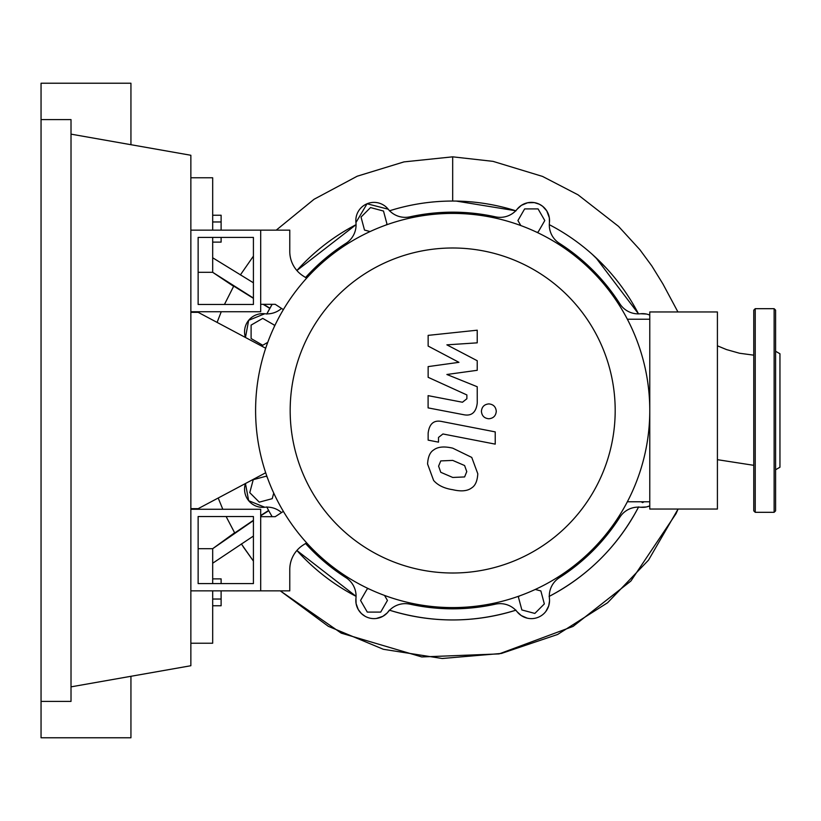<?xml version="1.0" encoding="UTF-8"?>
<svg xmlns="http://www.w3.org/2000/svg" width="821" height="821" viewBox="0 0 821 821"><rect width="100%" height="100%" fill="white"/><g stroke="black" fill="none" stroke-linecap="round" stroke-linejoin="round"><path stroke-width="1.23" d="M198.138 516.532L253.412 516.532L253.412 583.587L198.138 583.587L198.138 516.532M190.862 509.266L260.688 509.266L260.688 590.863L190.862 590.863M265.686 472.763L198.138 508.681L190.862 508.681M190.862 312.319L198.138 312.319L265.686 348.237M535.271 589.447L540.865 590.946L544.344 603.928L534.84 613.431L521.858 609.952L518.379 596.97L519.395 595.954M644.085 501.775L642.627 502.616L641.17 501.775M644.67 319.225L646.496 319.225M520.822 225.559L517.928 220.551L524.64 208.914L538.073 208.914L544.795 220.551L538.073 232.189L536.636 232.189M370.086 231.553L364.503 230.054L361.024 217.072L370.528 207.569L383.499 211.048L386.978 224.03L385.962 225.046M267.749 342.367L262.73 345.261L251.103 338.539L251.103 325.106L262.73 318.384L274.368 325.106L274.368 326.542M273.732 493.093L272.233 498.675L259.262 502.154L249.758 492.651L253.237 479.68L266.209 476.201L267.225 477.217M384.546 595.441L387.44 600.449L380.718 612.086L367.285 612.086L360.563 600.449L367.285 588.811L368.721 588.811M264.742 313.755L248.66 320.313L245.458 337.482A18.185 18.185 0 0 1 264.721 313.745A21.818 21.818 0 0 0 281.541 308.429M305.556 277.508A198.323 198.323 0 0 1 345.98 243.324A21.818 21.818 0 0 0 355.934 222.542A18.185 18.185 0 0 1 388.189 209.181A21.818 21.818 0 0 0 409.915 216.836A198.323 198.323 0 0 1 495.443 216.836A21.818 21.818 0 0 0 517.168 209.181A18.185 18.185 0 0 1 549.434 222.542A21.818 21.818 0 0 0 559.378 243.324A198.323 198.323 0 0 1 619.855 303.801A21.818 21.818 0 0 0 640.637 313.745A18.185 18.185 0 0 1 649.77 315.1A18.185 18.185 0 0 0 640.637 313.745L646.435 314.043M640.616 507.245L646.322 506.978L649.77 505.9A18.185 18.185 0 0 1 640.637 507.255A21.818 21.818 0 0 0 619.855 517.199A198.323 198.323 0 0 1 559.378 577.676A21.818 21.818 0 0 0 549.434 598.458A18.185 18.185 0 0 1 517.168 611.819A21.818 21.818 0 0 0 495.443 604.164A198.323 198.323 0 0 1 409.915 604.164A21.818 21.818 0 0 0 388.189 611.819A18.185 18.185 0 0 1 355.934 598.458A21.818 21.818 0 0 0 345.98 577.676A198.323 198.323 0 0 1 305.556 543.492M281.541 512.571A21.818 21.818 0 0 0 264.721 507.255A18.185 18.185 0 0 1 245.458 483.518L248.65 500.677L264.752 507.245M290.172 410.5A162.507 162.507 0 0 0 452.679 573.007A162.507 162.507 0 0 0 615.186 410.5A162.507 162.507 0 0 0 452.679 247.993A162.507 162.507 0 0 0 290.172 410.5M255.598 410.5A197.091 197.091 0 0 0 452.679 607.591A197.091 197.091 0 0 0 649.77 410.5L649.77 509.041L717.41 509.041L717.41 311.959L649.77 311.959L649.77 410.5A197.091 197.091 0 0 0 452.679 213.409A197.091 197.091 0 0 0 255.598 410.5M627.367 319.225L649.77 319.225M627.367 501.775L649.77 501.775M302.98 545.165A29.094 29.094 0 0 0 289.772 569.538A29.094 29.094 0 0 1 302.98 545.165L306.602 542.804M283.368 511.38L275.23 516.676L260.688 516.676L260.688 590.863L289.772 590.863L289.772 569.538M283.368 309.62L275.23 304.324L260.688 304.324L260.688 230.137L289.772 230.137L289.772 251.462A29.094 29.094 0 0 0 302.98 275.835L306.602 278.196M464.604 476.939L466.769 471.613L464.604 465.538L452.73 460.407L440.764 460.909L438.599 466.133L440.764 472.301L452.73 477.453L464.604 476.939M471.757 457.42L452.73 448.163C444.182 446.142 437.809 446.757 433.601 450C429.988 452.238 427.977 456.897 427.577 463.998L433.601 480.429C437.809 485.303 444.182 488.403 452.73 489.696C461.197 491.707 467.539 491.081 471.757 487.838C475.369 485.57 477.381 480.88 477.791 473.758L471.757 457.42M495.227 431.887L442.17 421.584C434.011 419.726 429.332 423.595 428.141 433.17L428.141 440.138L438.506 442.15L438.506 437.439L442.93 433.97L495.227 444.13L495.227 431.887M481.414 411.331C481.835 415.857 484.318 418.33 488.844 418.761C493.37 418.33 495.843 415.857 496.274 411.331C495.843 406.805 493.37 404.332 488.844 403.901C484.318 404.332 481.835 406.805 481.414 411.331M428.141 346.072L458.949 362.328L428.141 366.607L428.141 377.311L466.872 394.942L466.872 398.749L462.459 402.239L428.1 395.64L428.1 407.883L463.27 414.626C471.439 416.442 476.108 412.553 477.258 402.978L477.227 386.742L446.891 374.489L477.227 370.302L477.227 360.727L446.891 344.851L477.227 342.839L477.227 330.196L428.141 335.368L428.141 346.072M198.138 304.468L253.412 304.468L253.412 237.413L198.138 237.413L198.138 304.468M190.862 311.734L260.688 311.734L260.688 230.137L190.862 230.137M212.68 242.123L221.116 242.123L221.116 237.413M221.116 230.137L221.116 215.246L212.68 215.246M212.68 221.968L221.116 221.968M221.116 583.587L221.116 578.877L212.68 578.877M212.68 605.754L221.116 605.754L221.116 590.863M212.68 599.032L221.116 599.032M296.884 270.52L356.057 224.667A209.447 209.447 0 0 0 296.884 270.52M266.743 314.084L272.141 304.324A209.447 209.447 0 0 0 266.846 313.879M260.688 515.814L268.754 510.713L266.743 506.916M266.846 507.121A209.447 209.447 0 0 0 272.141 516.676L272.11 516.635M356.057 596.333L296.884 550.481A209.447 209.447 0 0 0 356.057 596.333M515.988 610.157C473.779 623.201 431.579 623.201 389.38 610.157L387.276 612.877L382.904 616.304L376.367 618.47M365.212 616.366L361.394 613.544L358.264 609.551L356.098 603.62L355.934 598.437A18.185 18.185 0 0 0 388.189 611.819M515.762 610.229A209.447 209.447 0 0 1 389.595 610.229M389.38 210.843C409.977 204.337 431.076 201.063 452.679 201.053C474.281 201.063 495.381 204.337 515.988 210.843M389.595 210.771A209.447 209.447 0 0 1 515.762 210.771L456.199 201.073M595.8 257.568L638.512 313.879A209.447 209.447 0 0 0 549.3 224.667L553.6 226.965M638.625 506.916C618.008 545.986 588.164 575.829 549.095 596.446M638.512 507.121A209.447 209.447 0 0 1 549.3 596.333M549.536 601.003L548.705 605.898L545.924 611.327M527.144 618.131L521.222 615.545L517.158 611.799M649.77 505.9A18.185 18.185 0 0 1 640.637 507.255M549.434 222.542A18.185 18.185 0 0 0 517.168 209.181L521.397 205.342L527.616 202.766L534.317 202.613L539.376 204.234L542.671 206.317L546.786 210.935L549.331 217.801L549.423 222.573M355.934 222.583L367.059 203.752L388.21 209.211M253.412 282.793L212.68 257.773L212.68 237.413M677.93 311.959L662.896 283.902L651.812 265.922L639.867 249.687L618.531 226.37L578.035 194.823L542.548 176.423L493.011 161.357L452.679 156.832L404.045 161.881L357.279 176.187L314.135 199.226L276.246 230.137L314.053 199.277L357.156 176.238L403.942 161.901L452.679 156.832L452.679 201.053M240.368 274.932L253.412 256.131L240.368 274.932M638.512 313.879L632.324 302.805M605.765 267.554L592.249 254.325M753.77 355.165L739.526 353.246L726.493 349.572L717.41 345.815M269.914 308.193L263.592 304.324M253.412 298.064L212.68 272.315L212.68 257.773M233.616 286.324L212.68 272.315L198.138 272.315M269.811 308.388L263.151 304.324M253.412 298.341L233.739 286.098L224.441 304.468M226.124 516.532L234.724 532.973L253.412 520.298M260.688 515.506L268.611 510.446M212.68 583.587L212.68 548.685L234.611 532.767M198.138 548.685L212.68 548.685L253.412 520.586M212.68 563.227L253.412 536.062M222.799 509.266L218.201 498.019M217.083 322.396L221.26 311.734M190.862 643.223L212.68 643.223L212.68 590.863M212.68 230.137L212.68 177.777L190.862 177.777M775.588 370.589L775.588 366.71M775.588 469.745L779.95 467.231L779.95 353.769L775.588 351.255M775.588 410.5L775.588 510.867L774.131 512.314L774.131 308.686L775.588 310.133L775.588 410.5M753.77 510.867L753.77 310.133L755.228 308.686L755.228 512.314L753.77 510.867M775.588 454.29L775.588 450.411M41.05 119.599L71.017 119.599L71.017 701.401L41.05 701.401L41.05 83.229L130.939 83.229L130.939 144.712M130.939 676.288L130.939 737.771L41.05 737.771L41.05 701.401M71.017 134.141L190.862 155.272L190.862 665.728L71.017 686.859M678.084 509.041L648.528 560.107L607.591 602.747L557.603 634.479L501.405 653.444L442.191 658.493L383.376 649.298L328.349 626.331L280.289 590.863L341.218 633.135L421.778 656.944L499.106 653.906L573.068 626.413L630.887 581.032L676.073 513.597L678.084 509.041M241.353 543.923L253.412 561.102L243.098 546.612M717.41 459.678L753.77 465.322M774.131 512.314L755.228 512.314M755.228 308.686L774.131 308.686"/></g></svg>
